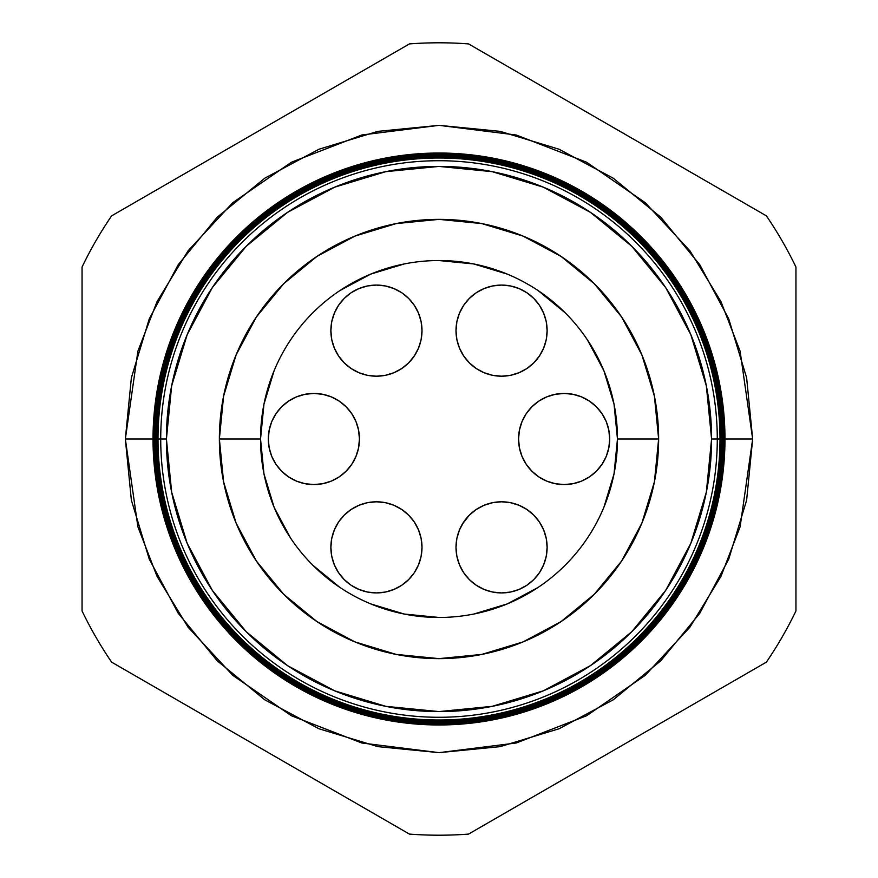 <?xml version="1.0" encoding="UTF-8"?>
<svg xmlns="http://www.w3.org/2000/svg" width="878" height="878" viewBox="0 0 878 878"><rect width="100%" height="100%" fill="white"/><g stroke="black" fill="none" stroke-linecap="round" stroke-linejoin="round"><path stroke-width="1.32" d="M338.524 522.092A45.568 45.568 0 0 0 330.874 547.367A45.568 45.568 0 0 1 376.432 501.799A45.568 45.568 0 0 1 422 547.367L421.133 538.477L418.532 529.928L414.328 522.048A45.568 45.568 0 0 0 408.687 515.177M422 547.323A45.568 45.568 0 0 0 418.554 529.972M418.521 529.873A45.568 45.568 0 0 0 414.35 522.081M408.621 515.112A45.568 45.568 0 0 0 401.795 509.503M401.707 509.449A45.568 45.568 0 0 0 393.915 505.278L385.321 502.666L376.432 501.799L367.542 502.666L359.003 505.267L351.123 509.47L344.22 515.145L338.546 522.048L334.342 529.928L331.741 538.477L330.874 547.367L331.741 556.257L334.342 564.795L338.546 572.675L344.22 579.579L351.123 585.253L359.003 589.456L367.542 592.057L376.432 592.924L385.321 592.057L393.871 589.456L401.751 585.253L408.654 579.579L414.328 572.675L418.532 564.795L421.133 556.257L422 547.367A45.568 45.568 0 0 1 376.432 592.924A45.568 45.568 0 0 1 330.874 547.367M393.838 505.245A45.568 45.568 0 0 0 385.387 502.688M385.266 502.655A45.568 45.568 0 0 0 376.486 501.799M376.388 501.799A45.568 45.568 0 0 0 367.608 502.655M367.487 502.688A45.568 45.568 0 0 0 359.047 505.245M358.959 505.278A45.568 45.568 0 0 0 351.167 509.449M351.068 509.503A45.568 45.568 0 0 0 344.253 515.101M344.176 515.177A45.568 45.568 0 0 0 338.579 522.004M469.313 515.177A45.568 45.568 0 0 0 463.694 522.015L459.468 529.928L456.867 538.477L456 547.367A45.568 45.568 0 0 1 501.568 501.799A45.568 45.568 0 0 1 547.126 547.367A45.568 45.568 0 0 0 546.259 538.499L543.658 529.928A45.568 45.568 0 0 0 539.476 522.092M546.248 538.444A45.568 45.568 0 0 0 543.669 529.939L539.454 522.048L533.78 515.145L526.877 509.47A45.568 45.568 0 0 0 519.041 505.278M539.421 522.004A45.568 45.568 0 0 0 533.824 515.177M533.747 515.101A45.568 45.568 0 0 0 526.932 509.503M518.953 505.245A45.568 45.568 0 0 0 510.513 502.688M510.392 502.655A45.568 45.568 0 0 0 501.612 501.799M501.514 501.799A45.568 45.568 0 0 0 492.734 502.655M492.613 502.688A45.568 45.568 0 0 0 484.162 505.245M526.877 509.47L518.997 505.267L510.458 502.666L501.568 501.799L492.679 502.666L484.129 505.267A45.568 45.568 0 0 0 476.293 509.449M476.205 509.503A45.568 45.568 0 0 0 469.379 515.112M463.65 522.081A45.568 45.568 0 0 0 459.479 529.873M459.446 529.972A45.568 45.568 0 0 0 456 547.323M518.558 439A45.568 45.568 0 0 1 564.126 393.432A45.568 45.568 0 0 1 609.694 439L608.816 430.11L606.226 421.561L602.012 413.681L596.349 406.777L589.445 401.114L581.565 396.9L573.016 394.31L564.126 393.432L555.236 394.31L546.687 396.9L538.807 401.114L531.903 406.777L526.24 413.681L522.026 421.561L519.436 430.11L518.558 439L519.436 447.89L522.026 456.439L526.24 464.319L531.903 471.223L538.807 476.886L546.687 481.1L555.236 483.69L564.126 484.568L573.016 483.69L581.565 481.1L589.445 476.886L596.349 471.223L602.012 464.319L606.226 456.439L608.816 447.89L609.694 439A45.568 45.568 0 0 1 564.126 484.568A45.568 45.568 0 0 1 518.558 439M459.468 313.205L456.867 321.743L456 330.633A45.568 45.568 0 0 1 501.568 285.076A45.568 45.568 0 0 1 547.126 330.633A45.568 45.568 0 0 0 484.129 288.544L476.249 292.747L469.346 298.421L463.672 305.324L459.468 313.205A45.568 45.568 0 0 0 456 330.6L456.867 339.523L459.468 348.072L463.672 355.952L469.346 362.855L476.249 368.53L484.129 372.733L492.679 375.334L501.568 376.201L510.458 375.334L518.997 372.733L526.877 368.53L533.78 362.855L539.454 355.952L543.658 348.072L546.259 339.523L547.126 330.633L546.259 321.743L543.658 313.205L539.454 305.324L533.78 298.421L526.877 292.747L518.997 288.544L510.458 285.943L501.568 285.076L492.679 285.943L484.129 288.544M421.133 339.523L422 330.633A45.568 45.568 0 0 1 376.432 376.201A45.568 45.568 0 0 1 330.874 330.633A45.568 45.568 0 0 1 376.432 285.076A45.568 45.568 0 0 1 422 330.633A45.568 45.568 0 0 0 418.532 313.205L414.328 305.324L408.654 298.421L401.751 292.747L393.871 288.544A45.568 45.568 0 0 0 359.003 288.544L351.123 292.747L344.22 298.421L338.546 305.324L334.342 313.205L331.741 321.743L330.874 330.633L331.741 339.523L334.342 348.072L338.546 355.952L344.22 362.855L351.123 368.53L359.003 372.733L367.542 375.334L376.432 376.201L385.321 375.334L393.871 372.733L401.751 368.53L408.654 362.855L414.328 355.952L418.532 348.072L421.133 339.523L422 330.633L421.133 321.743L418.532 313.205L421.133 321.743M268.306 439A45.568 45.568 0 0 1 313.874 393.432A45.568 45.568 0 0 1 359.442 439L358.564 430.11L355.974 421.561L351.76 413.681L346.097 406.777L339.193 401.114L331.313 396.9L322.764 394.31L313.874 393.432L304.984 394.31L296.435 396.9L288.555 401.114L281.651 406.777L275.988 413.681L271.774 421.561L269.184 430.11L268.306 439L269.184 447.89L271.774 456.439L275.988 464.319L281.651 471.223L288.555 476.886L296.435 481.1L304.984 483.69L313.874 484.568L322.764 483.69L331.313 481.1L339.193 476.886L346.097 471.223L351.76 464.319L355.974 456.439L358.564 447.89L359.442 439A45.568 45.568 0 0 1 313.874 484.568A45.568 45.568 0 0 1 268.306 439M290.618 538.17L274.112 507.297L263.96 473.813L260.536 439L263.96 404.187L274.112 370.703M339.852 290.607L370.703 274.112L404.187 263.96M438.945 260.536L473.813 263.96L507.297 274.112M538.126 290.585L565.202 312.798L538.148 290.607M587.382 339.83L603.888 370.703L614.04 404.187L617.464 439L614.04 473.813L603.888 507.297M538.148 587.393L507.297 603.888L473.813 614.04M439.055 617.464L404.187 614.04L370.703 603.888M339.874 587.415L312.798 565.202L339.852 587.393M414.328 522.048L408.654 515.145L401.751 509.47L393.871 505.267M456.867 538.477L456 547.367L456.867 556.257L459.468 564.795L463.672 572.675L469.346 579.579L476.249 585.253L484.129 589.456L492.679 592.057L501.568 592.924L510.458 592.057L518.997 589.456L526.877 585.253L533.78 579.579L539.454 572.675L543.658 564.795L546.259 556.257L547.126 547.367L546.259 538.477M484.129 505.267L476.249 509.47L469.346 515.145L462.377 524.1M393.871 288.544L385.321 285.943L376.432 285.076L367.542 285.943L359.003 288.544M367.542 592.057L376.432 592.924M414.328 572.675L414.69 572.116M421.133 556.257L422 547.367M456.867 556.257L459.468 564.795M492.679 592.057L501.568 592.924M510.458 285.943L501.568 285.076M463.672 305.324L463.31 305.884M456.867 321.743L456 330.633A45.568 45.568 0 0 0 501.568 376.201A45.568 45.568 0 0 0 547.126 330.633M414.328 355.952L415.623 353.9M385.321 285.943L376.432 285.076M547.126 547.367A45.568 45.568 0 0 1 501.568 592.924A45.568 45.568 0 0 1 456 547.367M157.469 439L125.345 439L137.89 351.178L157.063 301.56L188.079 250.812L232.758 202.686L291.397 162.243L361.791 135.003L439 125.345L516.209 135.003L586.603 162.243L645.242 202.686L689.921 250.812L720.937 301.56L740.11 351.178L752.655 439L724.284 439A285.284 285.284 0 0 1 439 724.284A285.284 285.284 0 0 1 153.716 439L153.068 439A285.932 285.932 0 0 0 439 724.932A285.932 285.932 0 0 0 724.932 439A285.976 285.976 0 0 1 439 724.976A285.976 285.976 0 0 1 153.024 439A285.976 285.976 0 0 0 439 724.976A285.976 285.976 0 0 0 724.976 439L724.932 439A285.932 285.932 0 0 1 439 724.932A285.932 285.932 0 0 1 153.068 439L153.024 439A285.932 285.932 0 0 1 439 153.068A285.932 285.932 0 0 1 724.932 439A285.976 285.976 0 0 0 439 153.024A285.976 285.976 0 0 0 153.024 439L153.068 439A285.976 285.976 0 0 1 439 153.024A285.976 285.976 0 0 1 724.976 439L724.976 439A285.932 285.932 0 0 0 439 153.068A285.932 285.932 0 0 0 153.068 439L153.716 439A285.284 285.284 0 0 0 439 724.284A285.284 285.284 0 0 0 724.284 439L723.604 439A284.604 284.604 0 0 1 439 723.604A284.604 284.604 0 0 1 154.396 439L153.771 439A285.229 285.229 0 0 0 439 724.229A285.229 285.229 0 0 0 724.229 439A285.229 285.229 0 0 1 439 724.229A285.229 285.229 0 0 1 153.771 439L153.771 439A285.229 285.229 0 0 1 439 153.771A285.229 285.229 0 0 1 724.229 439L724.284 439A285.284 285.284 0 0 0 439 153.716A285.284 285.284 0 0 0 153.716 439A285.284 285.284 0 0 1 439 153.716A285.284 285.284 0 0 1 724.284 439L724.932 439M717.282 439A278.282 278.282 0 0 1 439 717.282A278.282 278.282 0 0 1 160.718 439L158.007 439A280.993 280.993 0 0 0 439 719.993A280.993 280.993 0 0 0 719.993 439L711.586 439A272.586 272.586 0 0 1 439 711.586A272.586 272.586 0 0 1 166.414 439L160.718 439A278.282 278.282 0 0 0 439 717.282A278.282 278.282 0 0 0 717.282 439A278.282 278.282 0 0 0 439 160.718A278.282 278.282 0 0 0 160.718 439L166.414 439L171.66 492.174L187.168 543.317L212.355 590.444L246.257 631.743L287.556 665.645L334.683 690.832L385.826 706.34L439 711.586L492.174 706.34L543.317 690.832L590.444 665.645L631.743 631.743L665.645 590.444L690.832 543.317L706.34 492.174L711.586 439L706.34 385.826L690.832 334.683L665.645 287.556L631.743 246.257L590.444 212.355L543.317 187.168L492.174 171.66L439 166.414L385.826 171.66L334.683 187.168L287.556 212.355L246.257 246.257L212.355 287.556L187.168 334.683L171.66 385.826L166.414 439A272.586 272.586 0 0 1 439 166.414A272.586 272.586 0 0 1 711.586 439L719.993 439A280.993 280.993 0 0 1 439 719.993A280.993 280.993 0 0 1 158.007 439L157.305 439A281.695 281.695 0 0 0 439 720.695A281.695 281.695 0 0 0 720.695 439L720.179 439A281.179 281.179 0 0 1 439 720.179A281.179 281.179 0 0 1 157.821 439A281.179 281.179 0 0 0 439 720.179A281.179 281.179 0 0 0 720.179 439L720.179 439A281.179 281.179 0 0 0 439 157.821A281.179 281.179 0 0 0 157.821 439L158.007 439A280.993 280.993 0 0 1 439 158.007A280.993 280.993 0 0 1 719.993 439A280.993 280.993 0 0 0 439 158.007A280.993 280.993 0 0 0 158.007 439L160.718 439A278.282 278.282 0 0 1 439 160.718A278.282 278.282 0 0 1 717.282 439M720.86 439A281.86 281.86 0 0 1 439 720.86A281.86 281.86 0 0 1 157.14 439L156.602 439A282.398 282.398 0 0 0 439 721.398A282.398 282.398 0 0 0 721.398 439L720.695 439A281.695 281.695 0 0 1 439 720.695A281.695 281.695 0 0 1 157.305 439L157.14 439A281.86 281.86 0 0 0 439 720.86A281.86 281.86 0 0 0 720.86 439A281.86 281.86 0 0 0 439 157.14A281.86 281.86 0 0 0 157.14 439L157.305 439A281.695 281.695 0 0 1 439 157.305A281.695 281.695 0 0 1 720.695 439L721.398 439A282.398 282.398 0 0 1 439 721.398A282.398 282.398 0 0 1 156.602 439L155.889 439A283.111 283.111 0 0 0 439 722.111A283.111 283.111 0 0 0 722.111 439L721.54 439A282.54 282.54 0 0 1 439 721.54A282.54 282.54 0 0 1 156.46 439A282.54 282.54 0 0 0 439 721.54A282.54 282.54 0 0 0 721.54 439L721.54 439A282.54 282.54 0 0 0 439 156.46A282.54 282.54 0 0 0 156.46 439L156.602 439A282.398 282.398 0 0 1 439 156.602A282.398 282.398 0 0 1 721.398 439A282.398 282.398 0 0 0 439 156.602A282.398 282.398 0 0 0 156.602 439L157.14 439A281.86 281.86 0 0 1 439 157.14A281.86 281.86 0 0 1 720.86 439M722.232 439A283.232 283.232 0 0 1 439 722.232A283.232 283.232 0 0 1 155.768 439L155.186 439A283.813 283.813 0 0 0 439 722.813A283.813 283.813 0 0 0 722.813 439L722.111 439A283.111 283.111 0 0 1 439 722.111A283.111 283.111 0 0 1 155.889 439L155.768 439A283.232 283.232 0 0 0 439 722.232A283.232 283.232 0 0 0 722.232 439A283.232 283.232 0 0 0 439 155.768A283.232 283.232 0 0 0 155.768 439L155.889 439A283.111 283.111 0 0 1 439 155.889A283.111 283.111 0 0 1 722.111 439L722.813 439A283.813 283.813 0 0 1 439 722.813A283.813 283.813 0 0 1 155.186 439L154.484 439A284.516 284.516 0 0 0 439 723.516A284.516 284.516 0 0 0 723.516 439L722.912 439A283.912 283.912 0 0 1 439 722.912A283.912 283.912 0 0 1 155.088 439A283.912 283.912 0 0 0 439 722.912A283.912 283.912 0 0 0 722.912 439L722.912 439A283.912 283.912 0 0 0 439 155.088A283.912 283.912 0 0 0 155.088 439L155.186 439A283.813 283.813 0 0 1 439 155.186A283.813 283.813 0 0 1 722.813 439A283.813 283.813 0 0 0 439 155.186A283.813 283.813 0 0 0 155.186 439L155.768 439A283.232 283.232 0 0 1 439 155.768A283.232 283.232 0 0 1 722.232 439M617.464 439A178.464 178.464 0 0 0 439 260.536A178.464 178.464 0 0 0 260.536 439L219.368 439A219.632 219.632 0 0 1 439 219.368A219.632 219.632 0 0 1 658.632 439L617.464 439A178.464 178.464 0 0 1 439 617.464A178.464 178.464 0 0 1 260.536 439A178.464 178.464 0 0 1 439 260.536A178.464 178.464 0 0 1 617.464 439L658.632 439A219.632 219.632 0 0 1 439 658.632A219.632 219.632 0 0 1 219.368 439L260.536 439A178.464 178.464 0 0 0 439 617.464A178.464 178.464 0 0 0 617.464 439M723.604 439L723.516 439A284.516 284.516 0 0 1 439 723.516A284.516 284.516 0 0 1 154.484 439L154.396 439A284.604 284.604 0 0 0 439 723.604A284.604 284.604 0 0 0 723.604 439A284.604 284.604 0 0 0 439 154.396A284.604 284.604 0 0 0 154.396 439L154.484 439A284.516 284.516 0 0 1 439 154.484A284.516 284.516 0 0 1 723.516 439L724.229 439A285.229 285.229 0 0 0 439 153.771A285.229 285.229 0 0 0 153.771 439L154.396 439A284.604 284.604 0 0 1 439 154.396A284.604 284.604 0 0 1 723.604 439M111.605 662.133L409.455 834.1A396.208 396.208 0 0 0 468.545 834.1L766.395 662.133A396.208 396.208 0 0 0 795.94 610.967L795.94 267.033A396.208 396.208 0 0 0 766.395 215.867L468.545 43.9A396.208 396.208 0 0 0 409.455 43.9L111.605 215.867A396.208 396.208 0 0 0 82.06 267.033L82.06 610.967A396.208 396.208 0 0 0 111.605 662.133A396.208 396.208 0 0 1 82.06 610.967L82.06 267.033A396.208 396.208 0 0 1 111.605 215.867L409.455 43.9A396.208 396.208 0 0 1 468.545 43.9L766.395 215.867A396.208 396.208 0 0 1 795.94 267.033L795.94 610.967A396.208 396.208 0 0 1 766.395 662.133L468.545 834.1A396.208 396.208 0 0 1 409.455 834.1L111.605 662.133M720.531 439L752.655 439L746.629 500.186L728.773 559.034L699.788 613.261L660.783 660.783L613.261 699.788L559.034 728.773L500.186 746.629L439 752.655L377.814 746.629L318.966 728.773L264.739 699.788L217.217 660.783L178.212 613.261L149.227 559.034L131.371 500.186L125.345 439L131.371 377.814L149.227 318.966L178.212 264.739L217.217 217.217L264.739 178.212L318.966 149.227L377.814 131.371L439 125.345L500.186 131.371L559.034 149.227L613.261 178.212L660.783 217.217L699.788 264.739L728.773 318.966L746.629 377.814L752.655 439L740.11 526.822L720.937 576.44L689.921 627.188L645.242 675.314L586.603 715.757L516.209 742.997L439 752.655L361.791 742.997L291.397 715.757L232.758 675.314L188.079 627.188L157.063 576.44L137.89 526.822L125.345 439L153.024 439M658.632 439L654.406 481.846L641.906 523.047L621.613 561.02L594.296 594.296L561.02 621.613L523.047 641.906L481.846 654.406L439 658.632L396.154 654.406L354.953 641.906L316.98 621.613L283.704 594.296L256.387 561.02L236.094 523.047L223.594 481.846L219.368 439L223.594 396.154L236.094 354.953L256.387 316.98L283.704 283.704L316.98 256.387L354.953 236.094L396.154 223.594L439 219.368L481.846 223.594L523.047 236.094L561.02 256.387L594.296 283.704L621.613 316.98L641.906 354.953L654.406 396.154L658.632 439M723.516 439A284.516 284.516 0 0 0 439 154.484A284.516 284.516 0 0 0 154.484 439L155.088 439A283.912 283.912 0 0 1 439 155.088A283.912 283.912 0 0 1 722.912 439L723.516 439M722.111 439A283.111 283.111 0 0 0 439 155.889A283.111 283.111 0 0 0 155.889 439L156.46 439A282.54 282.54 0 0 1 439 156.46A282.54 282.54 0 0 1 721.54 439L722.111 439M720.695 439A281.695 281.695 0 0 0 439 157.305A281.695 281.695 0 0 0 157.305 439L157.821 439A281.179 281.179 0 0 1 439 157.821A281.179 281.179 0 0 1 720.179 439L720.695 439"/></g></svg>

